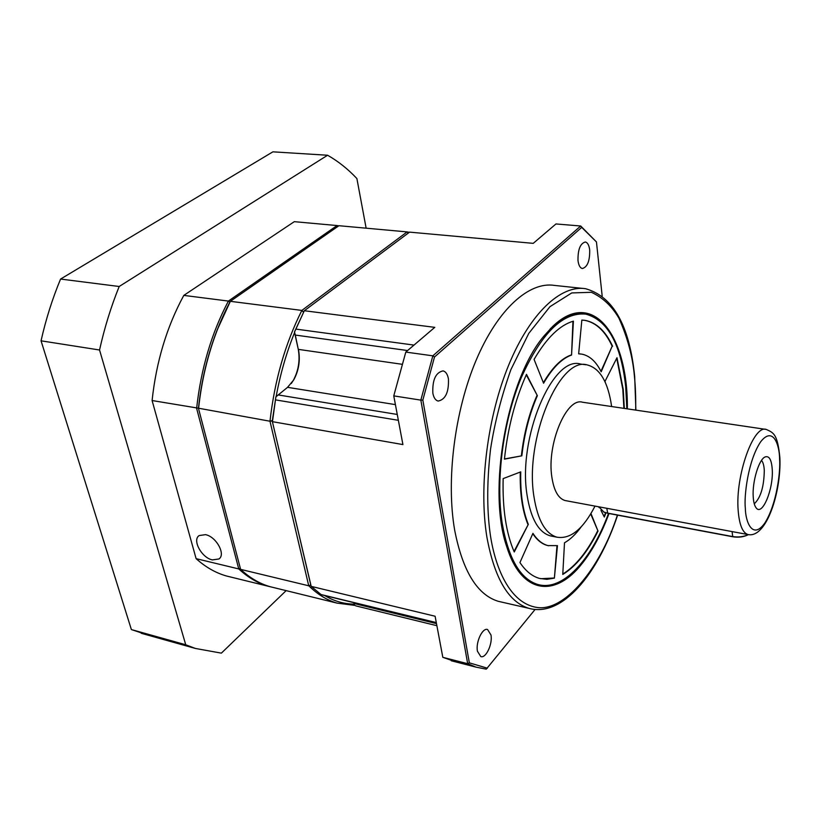 <?xml version="1.0" encoding="UTF-8"?>
<svg xmlns="http://www.w3.org/2000/svg" width="821" height="821" viewBox="0 0 821 821"><rect width="100%" height="100%" fill="white"/><g stroke="black" fill="none" stroke-linecap="round" stroke-linejoin="round"><path stroke-width="1.23" d="M477.442 651.227C475.564 642.207 482.532 627.418 487.582 629.522L490.968 634.961C492.774 643.951 485.888 658.668 480.778 656.564L477.442 651.227M589.694 249.974C589.078 245.192 587.61 242.534 585.301 242C580.231 243.447 577.799 249.656 578.005 260.647C578.641 265.368 580.098 267.995 582.366 268.518C587.436 267.092 589.878 260.914 589.694 249.974M448.44 378.933C447.568 374.263 445.782 371.585 443.063 370.887C435.725 372.436 432.318 379.866 432.841 393.167C433.724 397.733 435.499 400.371 438.147 401.069C445.495 399.55 448.933 392.171 448.44 378.933M582.551 288.387L554.38 285.4C529.104 281.367 497.69 309.199 476.098 360.316C454.526 411.362 445.947 480.542 454.711 530.376C462.746 571.283 477.278 594.927 498.326 601.321L501.713 602.101M511.637 559.409C518.533 573.243 526.938 581.525 536.852 584.275L538.771 584.737M627.357 408.868C628.219 335.84 592.875 287.237 552.492 326.645L544.179 335.789C506.968 378.943 487.048 490.701 506.742 546.704C521.561 594.681 555.54 597.821 582.12 563.514C592.557 550.357 601.516 533.691 609.008 513.536M583.998 313.899C573.633 312.493 562.785 317.091 551.486 327.671L550.101 329.026M608.505 513.433C591.387 560.096 562.611 591.551 537.96 584.521C520.36 579.205 508.425 558.742 502.165 523.131C495.494 480.429 503.078 421.625 521.058 378.122C541.224 333.234 562.816 311.908 585.814 314.135C607.735 320.149 621.025 344.317 625.694 386.629L626.854 408.786M585.825 364.77L580.714 364.093C552.82 354.826 517.363 438.25 527.133 495.545C530.951 518.995 538.689 532.439 550.327 535.867L552.03 536.205M595.009 506.105C583.208 529.022 570.533 539.387 556.977 537.191C545.411 533.783 537.745 520.319 533.978 496.818C524.342 439.409 559.717 355.729 587.426 364.986C600.069 368.393 608.135 382.237 611.635 406.539M623.909 408.355L622.8 389.298L616.735 358.233M624.329 408.417L623.231 389.359L616.992 357.73L604.995 381.385L605.405 382.699M765.541 429.342L582.53 402.228C566.552 396.964 546.632 444.243 551.835 476.939C553.908 490.701 558.342 498.573 565.146 500.553L566.1 500.728M598.878 506.824L603.897 512.068L607.324 513.053L732.404 536.524C738.182 537.478 743.498 536.842 748.342 534.625M603.332 511.822L607.725 513.289L732.732 536.76C738.541 537.693 743.775 536.985 748.454 534.645M772.243 469.458C771.566 459.698 769.174 455.532 765.069 456.958C758.871 459.391 752.139 481.835 753.216 496.808C753.545 502.134 754.53 505.839 756.182 507.922C762.288 516.481 773.598 488.936 772.243 469.458M754.263 503.827C760.687 497.793 764.023 486.648 764.289 470.392C764.012 465.517 763.089 462.192 761.508 460.437M436.495 623.591L354.179 603.527L354.477 605.19L353.872 602.665M409.279 232.343L407.113 231.902L301.851 310.43C285.205 343.547 274.594 380.482 269.986 421.235L308.737 585.794L310.841 585.199L272.264 421.152L275.887 396.871L272.459 421.676L402.916 444.582L393.772 395.886L420.834 400.125L432.841 355.832L580.693 226.001L555.971 223.948L533.229 243.355L409.566 232.127L304.324 310.738L434.781 327.353L405.8 352.086L432.841 355.832L434.504 357.012L581.709 227.386L580.693 226.001L596.457 241.949L602.173 295.991M291.291 383.53L293.261 380.503C298.475 370.825 300.158 360.47 298.3 349.428L294.472 331.951L304.324 310.738L294.544 332.002L295.283 335.06L407.596 350.546M354.179 603.527L353.995 602.696M354.477 605.19L356.006 605.919M298.146 348.668L295.283 335.06M401.972 364.267L298.434 349.387L298.577 350.115C300.363 360.686 298.752 370.61 293.754 379.877L287.555 387.338L275.887 396.871M272.264 421.152L311.19 586.379L435.109 616.243L442.817 657.323L467.683 663.696L420.834 400.125L422.836 400.094L434.504 357.012M310.841 585.209L311.19 586.379L321.268 594.732M456.404 662.085L442.817 657.323M535.066 609.48L486.248 669.166L475.964 667.114L467.683 663.696L469.345 662.845L422.836 400.094M405.8 352.086L393.772 395.886M487.376 668.191L469.345 662.845M581.709 227.386L596.457 241.949M581.371 526.62C575.983 534.061 570.359 539.459 564.499 542.804L562.765 574.443C575.839 566.48 587.59 552.02 598.016 531.084L590.956 513.536M600.941 510.344L604.318 517.045L605.97 512.879M612.599 346.257C605.672 331.232 596.559 322.622 585.26 320.406L581.843 320.077L578.651 353.841L581.863 354.138C589.704 355.739 596.138 361.63 601.177 371.81L612.168 346.195C605.231 331.181 596.118 322.571 584.809 320.354L583.844 320.211M573.407 321.155C559.799 325.095 546.683 337.852 534.081 359.424L543.584 383.233C552.471 367.88 561.8 358.49 571.56 355.052L573.407 321.155M526.487 374.366C515.136 399.724 507.789 427.987 504.443 459.134L521.848 455.819C524.311 433.878 529.483 413.835 537.365 395.701L526.487 374.366M503.15 478.612C502.421 508.774 506.126 533.24 514.254 551.989L528.313 524.373C522.761 510.621 520.237 493.123 520.74 471.87L503.15 478.612M519.939 562.549C525.686 571.129 532.234 576.424 539.602 578.446L546.889 579.328L554.391 578.128L557.449 545.637L547.987 545.596C542.312 544.118 537.293 540.033 532.932 533.363L519.939 562.549M598.016 531.084L590.72 513.936M562.785 574.084C575.695 566.038 587.292 551.671 597.596 531.002M604.071 516.542L605.57 512.756M600.941 371.318L612.168 346.195M580.745 353.974L578.661 353.8M571.56 355.052L572.945 321.288M571.118 354.99C561.451 358.387 552.205 367.623 543.379 382.719M504.463 458.96L521.848 455.819M537.365 395.701L526.282 374.817M536.903 395.64C529.022 413.763 523.849 433.796 521.386 455.737M514.028 551.466L528.313 524.373M520.268 472.044C519.806 493.185 522.33 510.6 527.862 524.28M554.391 578.128L556.987 545.739M540.68 578.713L553.949 578.025M532.778 533.722C537.067 540.136 541.993 544.056 547.545 545.513L548.715 545.77M276.133 396.625C280.289 373.986 286.447 352.609 294.595 332.515M354.19 604.123C343.978 604.03 334.168 601.188 324.747 595.574M407.216 231.912L408.283 233.092M301.748 310.41L230.342 301.317L338.929 225.713L407.113 231.902L408.232 233.133M407.113 231.902L408.129 233.205M302.056 310.656L303.606 311.867M301.851 310.43L303.442 312.196M269.986 421.235L272.326 420.547M270.109 421.204L272.274 421.019M231.594 577.255L226.422 575.983C215.646 572.904 205.548 567.126 196.106 558.649L152.101 400.535C156.236 361.774 166.807 326.727 183.801 295.396L294.287 221.67L337.072 225.549L228.402 301.071L229.839 302.19L230.342 301.317L217.709 328.852C207.898 354.077 201.514 380.687 198.559 408.694L240.615 569.374L308.737 585.794L310.769 584.901M308.737 585.794L310.831 585.147M308.829 585.814C317.583 594.425 327.004 600.192 337.082 603.127L354.775 605.385M152.101 400.535L198.456 408.201C202.756 369.183 213.214 333.839 229.839 302.19L217.442 329.262C207.734 354.2 201.402 380.513 198.456 408.201L269.883 421.214M240.615 569.374C249.8 577.912 259.641 583.69 270.15 586.707L275.199 587.949M205.517 534.656L199.144 535.559C191.97 540.074 201.709 557.859 212.382 559.901L218.94 558.978C226.032 554.483 216.221 536.585 205.517 534.656M41.05 340.818L99.546 350.003C104.483 327.846 111.02 306.674 119.189 286.498L327.579 155.241L272.89 151.834L60.58 279.058C52.411 298.67 45.904 319.256 41.05 340.818L131.381 629.574L149.176 635.505M366.135 228.187L356.889 178.557C347.991 169.075 338.221 161.296 327.579 155.241M141.263 633.289L195.367 648.446L221.372 653.136L286.149 590.627M195.367 648.446L185.741 644.772L131.381 629.574M99.546 350.003L185.741 644.772M119.189 286.498L60.58 279.058M183.801 295.396L228.402 301.071C211.531 333.08 200.94 368.834 196.63 408.355L238.757 568.932L196.106 558.649M273.383 587.497L268.334 586.266C257.815 583.238 247.952 577.461 238.757 568.932L240.317 568.255M337.8 226.493L337.072 225.549L338.704 225.867M617.402 515.106C599.935 569.251 563.965 612.312 536.472 607.366C509.03 602.809 495.196 566.387 490.506 536.021C487.325 515.003 486.319 486.094 490.537 449.241C494.529 423.297 501.313 396.769 510.878 369.666L528.775 333.388L549.988 306.654L571.755 292.933L591.397 292.297C602.768 297.561 611.963 306.212 618.972 318.271C627.696 337.883 632.868 357.433 634.479 376.931C635.454 386.373 635.854 397.436 635.69 410.1M617.618 515.147C597.852 574.495 562.016 617.587 528.919 608.34C508.466 602.07 494.447 578.292 486.874 536.985C478.643 486.658 487.448 416.586 508.794 364.832C530.171 312.996 560.938 284.723 585.506 288.694C613.184 296.422 629.574 325.629 634.664 376.326M745.335 508.148C743.918 496.674 747.91 460.612 760.728 441.698C773.546 425.504 779.601 446.121 779.581 458.898C780.648 470.31 777.077 503.478 764.905 522.946C752.518 540.444 745.447 521.694 745.335 508.148M748.639 534.666L747.962 534.543C742.523 532.767 739.249 524.619 738.141 510.098C735.308 475.564 753.565 424.436 766.28 429.445C773.762 432.79 777.549 434.206 779.868 457.646M606.791 508.291L607.725 513.289M732.086 531.587L732.732 536.76M295.858 329.088L414 345.087M395.414 404.62L287.555 387.338M397.261 414.461L278.073 394.911M398.359 420.311L275.497 399.878M320.652 594.435L436.3 622.575M528.919 608.34L498.326 601.321M536.852 584.275L537.96 584.521M550.327 535.867L556.977 537.191M565.146 500.553L747.962 534.543C766.701 538.597 781.366 491.009 779.888 458.159M598.94 506.834L599.022 507.563M298.577 350.115L298.3 349.428M293.754 379.877L293.261 380.503M355.832 605.877L436.885 625.694M451.283 660.772L475.964 667.114M321.155 594.702L436.331 622.739M634.684 376.5L635.885 410.131M604.461 512.355L603.897 512.068M337.082 603.127L270.15 586.707M268.334 586.266L226.422 575.983M218.94 558.978L219.556 558.434"/></g></svg>

